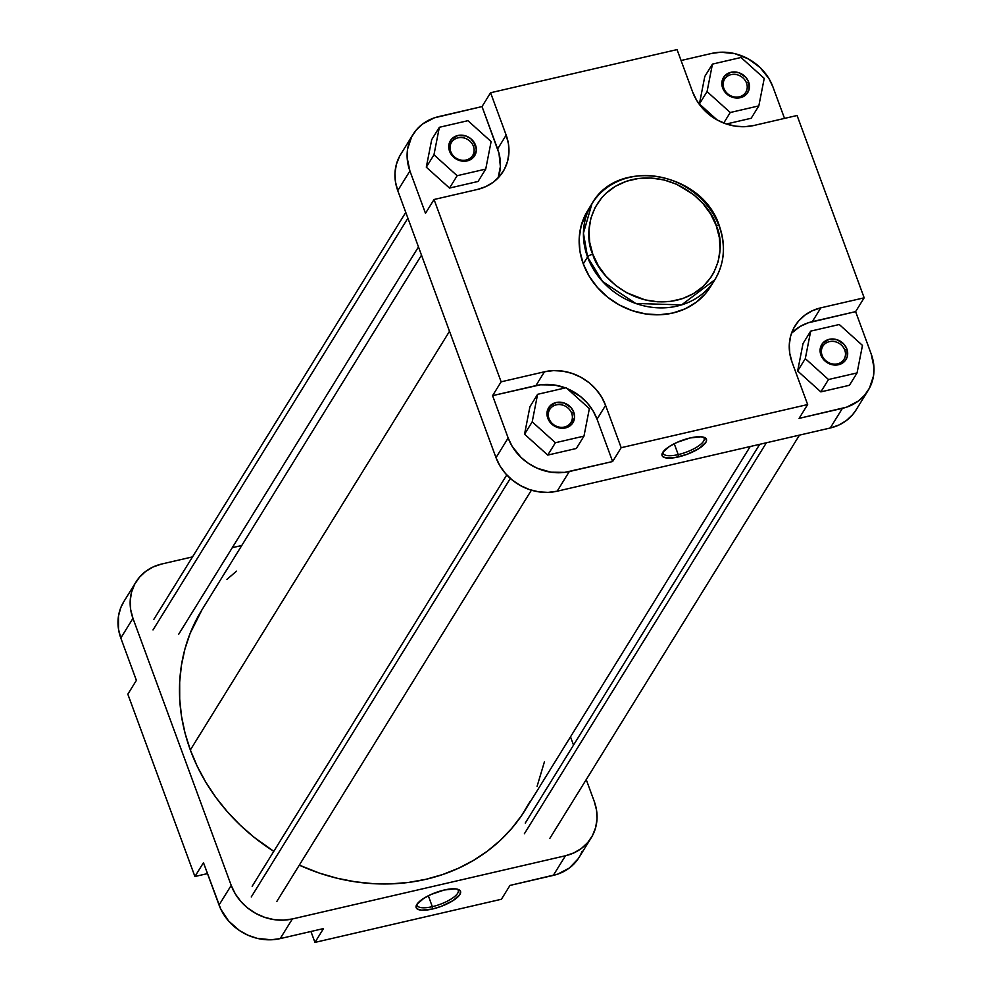<?xml version="1.0" encoding="UTF-8"?>
<svg xmlns="http://www.w3.org/2000/svg" width="992" height="992" viewBox="0 0 992 992"><rect width="100%" height="100%" fill="white"/><g stroke="black" fill="none" stroke-linecap="round" stroke-linejoin="round"><path stroke-width="1.49" d="M723.85 88.35A12.45 10.974 31.8 0 0 739.276 96.819A12.45 10.974 31.8 0 0 746.53 83.105L748.638 81.989A14.26 12.561 -148.2 0 1 740.317 97.7A14.26 12.561 -148.2 0 1 722.647 88.003L723.85 88.35A12.45 10.974 -148.2 0 1 724.606 79.174A12.45 10.974 -148.2 0 1 736.114 74.536A12.45 10.974 -148.2 0 1 746.53 83.105A12.45 10.974 -148.2 0 1 745.773 92.281A12.45 10.974 -148.2 0 1 734.266 96.918A12.45 10.974 -148.2 0 1 723.85 88.35L722.647 88.003L721.841 82.919L724.532 76.099L730.968 72.292L738.978 72.763L745.86 77.351L748.638 81.989L749.047 89.553L746.753 93.893L740.317 97.7L734.985 97.886L727.434 94.55L722.647 88.003A14.26 12.561 -148.2 0 1 730.968 72.292A14.26 12.561 -148.2 0 1 748.638 81.989L746.53 83.105A12.45 10.974 31.8 0 0 731.104 74.636A12.45 10.974 31.8 0 0 723.85 88.35M548.985 418.574A12.45 10.974 31.8 0 0 564.411 427.044A12.45 10.974 31.8 0 0 571.677 413.317L573.773 412.213A14.26 12.561 -148.2 0 1 565.452 427.924A14.26 12.561 -148.2 0 1 547.782 418.227L548.985 418.574A12.45 10.974 -148.2 0 1 549.754 409.398A12.45 10.974 -148.2 0 1 561.261 404.748A12.45 10.974 -148.2 0 1 571.677 413.317A12.45 10.974 -148.2 0 1 570.921 422.493A12.45 10.974 -148.2 0 1 559.401 427.143A12.45 10.974 -148.2 0 1 548.985 418.574L547.782 418.227L546.989 413.131L549.68 406.323L556.103 402.516L564.113 402.988L570.995 407.576L573.773 412.213L574.579 417.31L571.888 424.117L567.908 427.093L560.133 428.11L552.581 424.774L547.782 418.227A14.26 12.561 -148.2 0 1 556.103 402.516A14.26 12.561 -148.2 0 1 573.773 412.213L571.677 413.317A12.45 10.974 31.8 0 0 556.252 404.86A12.45 10.974 31.8 0 0 548.985 418.574M822.095 355.372A12.45 10.974 31.8 0 0 837.521 363.841A12.45 10.974 31.8 0 0 844.775 350.126L846.883 349.01A14.26 12.561 -148.2 0 1 838.562 364.721A14.26 12.561 -148.2 0 1 820.892 355.024L822.095 355.372A12.45 10.974 -148.2 0 1 822.852 346.196A12.45 10.974 -148.2 0 1 834.359 341.558A12.45 10.974 -148.2 0 1 844.775 350.126A12.45 10.974 -148.2 0 1 844.018 359.302A12.45 10.974 -148.2 0 1 832.511 363.94A12.45 10.974 -148.2 0 1 822.095 355.372L820.892 355.024L820.086 349.94L822.777 343.12L829.213 339.314L837.223 339.785L844.105 344.373L846.883 349.01L847.292 356.574L844.998 360.914L838.562 364.721L833.23 364.907L825.679 361.584L820.892 355.024A14.26 12.561 -148.2 0 1 829.213 339.314A14.26 12.561 -148.2 0 1 846.883 349.01L844.775 350.126A12.45 10.974 31.8 0 0 829.349 341.657A12.45 10.974 31.8 0 0 822.095 355.372M450.74 151.553A12.45 10.974 31.8 0 0 466.166 160.022A12.45 10.974 31.8 0 0 473.432 146.295L475.528 145.192A14.26 12.561 -148.2 0 1 467.207 160.902A14.26 12.561 -148.2 0 1 449.55 151.206L450.74 151.553A12.45 10.974 -148.2 0 1 451.509 142.377A12.45 10.974 -148.2 0 1 463.016 137.727A12.45 10.974 -148.2 0 1 473.432 146.295A12.45 10.974 -148.2 0 1 472.676 155.471A12.45 10.974 -148.2 0 1 461.156 160.121A12.45 10.974 -148.2 0 1 450.74 151.553L449.55 151.206L448.744 146.109L451.434 139.302L457.858 135.495L465.868 135.966L470.741 138.632L475.528 145.192L476.334 150.276L473.643 157.096L469.662 160.072L461.888 161.088L454.336 157.753L449.55 151.206A14.26 12.561 -148.2 0 1 457.858 135.495A14.26 12.561 -148.2 0 1 475.528 145.192L473.432 146.295A12.45 10.974 31.8 0 0 458.006 137.838A12.45 10.974 31.8 0 0 450.74 151.553M663.164 451.782A21.812 6.845 159.8 0 0 678.23 454.596L678.379 456.94A23.622 7.415 -20.2 0 1 662.482 452.848A23.622 7.415 -20.2 0 1 690.134 437.956L701.108 436.778L705.424 438.03L706.515 440.708L705.783 442.457L698.889 448.57L687.059 454.311L674.287 457.734L664.863 457.684L662.11 455.688L662.718 452.426L669.612 446.313L677.176 442.32L690.134 437.956A23.622 7.415 -20.2 0 1 704.332 437.447A23.622 7.415 -20.2 0 1 701.431 446.834A23.622 7.415 -20.2 0 1 678.379 456.94L678.23 454.596A21.812 6.845 -20.2 0 1 663.177 453.369A21.812 6.845 -20.2 0 1 663.164 451.782M719.237 226.511A4.526 1.426 159.8 0 0 719.349 225.878A4.526 1.426 159.8 0 0 716.236 225.643C725.202 242.718 722.089 288.87 676.718 300.266C630.738 310.012 596.812 272.428 592.794 254.2C583.829 237.125 586.942 190.972 632.313 179.577C678.292 169.83 712.219 207.415 716.236 225.643A4.526 1.426 -20.2 0 1 719.349 225.878A4.526 1.426 -20.2 0 1 719.237 226.511A72.242 63.662 -148.2 0 1 714.823 279.769A72.242 63.662 -148.2 0 1 647.999 306.702A72.242 63.662 -148.2 0 1 587.549 256.978A4.526 1.426 -20.2 0 1 592.794 254.2L589.657 242.16L589 230.032L590.872 218.277L595.175 207.353L601.772 197.681L605.839 193.44L615.35 186.322L626.374 181.276L638.476 178.473L651.186 178.039L664.032 179.974L676.507 184.214L693.495 194.519L703.043 203.633L710.718 214.148L716.236 225.643L719.374 237.683L720.031 249.823L718.171 261.578L713.856 272.49L710.83 277.512L703.192 286.403L693.681 293.52L682.657 298.58L670.567 301.37L657.845 301.816L644.998 299.869L626.572 292.69L615.536 285.324L606 276.21L598.312 265.707L592.794 254.2A4.526 1.426 159.8 0 0 587.549 256.978A72.242 63.662 -148.2 0 1 591.964 203.72L583.432 233.132L587.549 256.978L583.271 263.884L587.549 256.978L602.491 281.43L635.674 303.44L681.603 304.904L714.823 279.769L710.532 286.676A72.242 63.662 31.8 0 1 643.721 313.621A72.242 63.662 31.8 0 1 583.271 263.884L589.161 276.16L597.345 287.37L607.526 297.092L619.306 304.953L632.226 310.645L645.804 313.956L659.494 314.762L672.799 313.026L685.187 308.822L696.186 302.3L705.386 293.719L710.669 286.465M674.225 443.709L678.23 454.596L674.225 443.709M714.823 279.769C724.582 263.178 726.094 245.222 719.349 225.891C702.584 172 617.644 156.724 591.964 203.72A72.242 63.662 -148.2 0 1 658.242 176.688A72.242 63.662 -148.2 0 1 718.853 225.506M591.964 203.72L587.686 210.626A72.242 63.662 31.8 0 0 583.271 263.884L579.911 251.038L579.216 238.092L581.213 225.556L587.822 210.403M399.491 156.476L396.354 164.436L394.99 172.992L395.461 181.834L397.755 190.613L496 457.634L508.164 437.993L492.578 395.647L501.134 381.821L544.447 371.789A49.34 43.487 -148.2 0 1 605.591 405.356L597.035 419.182A49.34 43.487 31.8 0 0 567.139 388.579L580.469 396.502L587.425 403.149L593.018 410.8L597.035 419.182L612.622 461.528L564.82 472.366L550.87 472.192L537.106 468.174L528.624 463.524L521.098 457.486L512.182 446.375L508.164 437.993L492.578 395.647L540.38 384.809L554.33 384.983L565.403 387.884A49.34 43.487 31.8 0 0 535.891 385.615L492.578 395.647L501.134 381.821L434.05 199.504L477.375 189.472L485.832 186.608L493.346 182.144L499.633 176.291L504.432 169.235L507.569 161.287L508.933 152.718L508.45 143.877L506.168 135.11L490.581 92.752L677.052 49.6L692.627 91.958L696.644 100.328L702.249 107.979L709.193 114.626L717.241 119.995L726.07 123.888L735.332 126.145L744.694 126.703L753.771 125.513L797.084 115.494L864.168 297.811L820.855 307.83L812.386 310.707L804.872 315.158L798.597 321.024L793.798 328.067L790.649 336.028L789.297 344.584L789.768 353.425L792.062 362.204L807.649 404.55L621.178 447.702L605.591 405.356L601.574 396.974L595.981 389.323L589.025 382.676L580.99 377.307L572.161 373.426L562.886 371.157L553.536 370.611L544.447 371.789L501.134 381.821L434.05 199.504L425.494 213.317L409.919 170.971L407.154 157.765L407.6 149.011L411.643 136.834L416.454 129.791L422.728 123.926L434.372 117.825L482.025 106.578L498.976 153.289L500.377 166.544L498.133 177.928A49.34 43.487 31.8 0 0 497.612 148.924L482.025 106.578L438.712 116.597A49.34 43.487 -148.2 0 0 412.932 134.602A49.34 43.487 -148.2 0 0 409.919 170.971L397.755 190.613L496 457.634L500.018 466.017L505.61 473.668L512.566 480.314L520.614 485.671L529.443 489.564L538.706 491.834L548.068 492.379L557.144 491.201L830.242 427.998L838.711 425.122L846.226 420.67L852.5 414.805L856.108 409.857M529.939 406.695L524.545 434.198L547.745 455.092L576.327 448.483L583.978 436.108L589.36 408.605L566.172 387.711L537.59 394.32L532.208 421.836L555.396 442.73L583.978 436.108L589.36 408.605L566.172 387.711L537.59 394.32L529.939 406.695L537.59 394.32L532.208 421.836L524.545 434.198L529.939 406.695M791.542 333.2L799.936 326.566L807.972 322.884L855.612 311.624L871.199 353.983L873.952 367.189L873.518 375.931L869.463 388.12L864.664 395.163L858.378 401.028L846.734 407.117L799.093 418.376L807.649 404.55L621.178 447.702L612.622 461.528L569.309 471.547L557.144 491.201L830.242 427.998L842.406 408.357L799.093 418.376L807.649 404.55L792.062 362.204A49.34 43.487 -148.2 0 1 795.076 325.822A49.34 43.487 -148.2 0 1 820.855 307.83L812.299 321.656A49.34 43.487 31.8 0 0 791.542 333.2M803.036 343.492L797.642 370.996L820.843 391.89L849.425 385.28L820.843 391.89L797.642 370.996L803.036 343.492L810.687 331.13L805.306 358.633L828.494 379.527L857.076 372.918L862.47 345.402L839.269 324.508L810.687 331.13L803.036 343.492M681.058 60.512L711.81 53.394L720.886 52.216L734.911 53.68L748.34 58.912L760.021 67.456L768.936 78.579L772.954 86.961L784.523 118.395L772.954 86.961A49.34 43.487 -148.2 0 0 711.81 53.394L681.058 60.512M704.791 76.471L699.397 103.974L717.092 119.908L699.397 103.974L704.791 76.471L712.442 64.108L707.06 91.611L730.248 112.505L758.83 105.896L764.224 78.38L741.024 57.486L712.442 64.108L704.791 76.471M726.392 124L751.18 118.259L758.83 105.896L764.224 78.38L741.024 57.486L712.442 64.108L707.06 91.611L699.397 103.974L707.06 91.611L730.248 112.505L723.738 123.033L730.248 112.505L758.83 105.896L751.18 118.259L726.392 124M431.694 139.674L426.3 167.177L449.5 188.071L478.082 181.462L449.5 188.071L426.3 167.177L431.694 139.674L439.344 127.298L433.963 154.814L457.151 175.708L485.733 169.086L491.114 141.583L467.926 120.689L439.344 127.298L431.694 139.674M868.186 390.352A49.34 43.487 -148.2 0 1 842.406 408.357L830.242 427.998A49.34 43.487 31.8 0 0 856.022 409.994L868.186 390.352A49.34 43.487 -148.2 0 0 871.199 353.983L855.612 311.624L864.168 297.811L797.084 115.494L753.771 125.513A49.34 43.487 -148.2 0 1 692.627 91.958L677.052 49.6L490.581 92.752L482.025 106.578L490.581 92.752L506.168 135.11L497.612 148.924L506.168 135.11A49.34 43.487 -148.2 0 1 503.142 171.48A49.34 43.487 -148.2 0 1 477.375 189.472L434.05 199.504L425.494 213.317L409.919 170.971L397.755 190.613A49.34 43.487 31.8 0 1 400.768 154.244L412.932 134.602M557.144 491.201L569.309 471.547A49.34 43.487 -148.2 0 1 508.164 437.993L496 457.634A49.34 43.487 31.8 0 0 557.144 491.201M864.168 297.811L855.612 311.624L812.299 321.656L820.855 307.83L864.168 297.811M544.447 371.789L535.891 385.615L544.447 371.789M621.178 447.702L612.622 461.528L597.035 419.182L605.591 405.356L621.178 447.702M703.117 437.075A21.812 6.845 -20.2 0 1 704.134 438.303A21.812 6.845 -20.2 0 1 678.23 454.596A21.812 6.845 159.8 0 0 698.728 445.842A21.812 6.845 159.8 0 0 703.117 437.075M491.114 141.583L467.926 120.689L439.344 127.298L433.963 154.814L426.3 167.177L433.963 154.814L457.151 175.708L449.5 188.071L457.151 175.708L485.733 169.086L478.082 181.462L485.733 169.086L491.114 141.583M862.47 345.402L839.269 324.508L810.687 331.13L805.306 358.633L797.642 370.996L805.306 358.633L828.494 379.527L820.843 391.89L828.494 379.527L857.076 372.918L849.425 385.28L857.076 372.918L862.47 345.402M524.545 434.198L532.208 421.836L555.396 442.73L547.745 455.092L524.545 434.198M547.745 455.092L555.396 442.73L583.978 436.108L576.327 448.483L547.745 455.092M202.058 609.658L190.129 633.404L184.909 649.103L181.412 665.384L179.676 682.099L179.701 699.075L181.499 716.162L185.058 733.187L190.34 749.977L449.512 331.291L190.34 749.977L197.284 766.394L205.828 782.254L215.884 797.432L227.379 811.754L240.176 825.108L254.163 837.335L273.792 851.322A190.117 167.549 31.8 0 1 190.34 749.977A190.117 167.549 31.8 0 1 201.959 609.82L421.501 255.155M236.542 571.144L226.957 579.378M750.225 446.512L525.252 809.943A190.117 167.549 31.8 0 1 299.311 865.136L319.164 873.022L336.896 878.193L354.888 881.739L372.955 883.636L390.935 883.86L408.654 882.409L425.928 879.296L442.618 874.547L458.54 868.211L473.544 860.362L487.494 851.049L500.253 840.385L511.686 828.469L521.705 815.399L530.199 801.325M537.081 786.358L544.447 761.744M432.326 906.663A21.812 6.845 159.8 0 0 452.823 897.909A21.812 6.845 159.8 0 0 457.213 889.142A21.812 6.845 -20.2 0 1 458.23 890.357A21.812 6.845 -20.2 0 1 432.326 906.663L428.321 895.776L432.326 906.663A21.812 6.845 -20.2 0 1 417.272 905.423A21.812 6.845 -20.2 0 1 417.26 903.848A21.812 6.845 159.8 0 0 432.326 906.663L432.475 909.007L432.326 906.663M444.218 890.01A23.622 7.415 -20.2 0 1 458.428 889.514A23.622 7.415 -20.2 0 1 455.526 898.901A23.622 7.415 -20.2 0 1 432.475 909.007L421.501 910.172L417.173 908.932L416.082 906.254L416.814 904.493L423.708 898.38L431.272 894.387L444.218 890.01L455.192 888.844L457.734 889.266L460.486 891.275L459.879 894.524L452.984 900.637L441.155 906.378L432.475 909.007A23.622 7.415 -20.2 0 1 416.566 904.915A23.622 7.415 -20.2 0 1 444.218 890.01M591.232 837.756L579.068 857.398A49.34 43.487 31.8 0 1 553.288 875.403L565.452 855.761L292.355 918.964L280.19 938.606L323.504 928.574L314.948 942.4L501.419 899.248L509.975 885.422L553.288 875.403L565.452 855.761A49.34 43.487 -148.2 0 0 591.232 837.756A49.34 43.487 -148.2 0 0 594.245 801.387L586.235 779.613L594.245 801.387L596.539 810.166L597.01 819.008L595.646 827.564L592.509 835.524L587.71 842.568L581.424 848.433L573.909 852.884L565.452 855.761L292.355 918.964L283.266 920.142L273.916 919.596L264.641 917.327L255.812 913.446L247.777 908.077L240.82 901.43L235.228 893.78L231.21 885.397L219.046 905.039L203.472 862.693L220.856 909.304L228.656 921.072L239.518 930.57L247.988 935.22L257.089 938.32L271.114 939.784L280.19 938.606L323.504 928.574L314.948 942.4L310.942 931.488L314.948 942.4L501.419 899.248L509.975 885.422L557.628 874.175L569.272 868.074L578.15 858.824M580.357 855.166L582.143 851.285M123.851 601.598L120.751 607.761L118.482 616.069L118.507 629.238L120.801 638.017L136.388 680.376L120.801 638.017L132.965 618.376L130.671 609.596L130.2 600.755L131.552 592.199L134.689 584.238L139.5 577.195L145.774 571.33L153.289 566.878L161.758 564.002L192.522 556.884L161.758 564.002A49.34 43.487 -148.2 0 0 135.978 582.006L123.814 601.648A49.34 43.487 31.8 0 0 120.801 638.017L132.965 618.376L231.21 885.397L132.965 618.376A49.34 43.487 -148.2 0 1 135.978 582.006M127.832 694.189L194.916 876.506L207.477 873.605L194.916 876.506L127.832 694.189L136.388 680.376L127.832 694.189M232.289 547.683L241.775 545.488L232.289 547.683M570.499 736.845L573.525 745.091L570.499 736.845M203.472 862.693L194.916 876.506L203.472 862.693M231.21 885.397L219.046 905.039A49.34 43.487 31.8 0 0 280.19 938.606L292.355 918.964A49.34 43.487 -148.2 0 1 231.21 885.397M153.016 629.945L407.898 218.19L153.016 629.945M251.261 896.966L510.347 478.429L251.261 896.966M524.371 833.764L766.394 442.767L524.371 833.764M153.909 619.268L405.765 212.387M178.535 634.508L418.475 246.909M252.154 886.29L506.776 474.945M276.78 901.53L531.402 490.197M525.252 823.087L759.711 444.317M549.878 838.327L799.478 435.116"/></g></svg>
